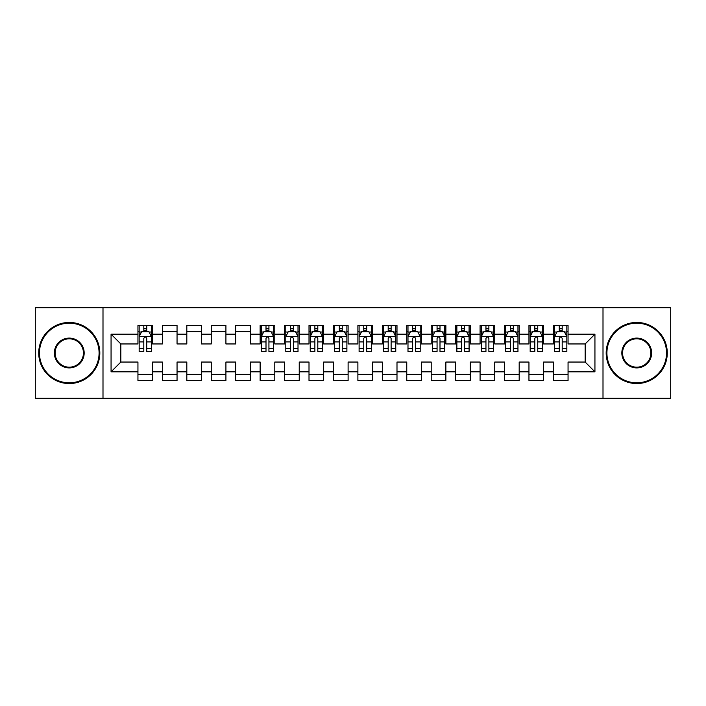 <?xml version="1.0" encoding="UTF-8"?>
<svg xmlns="http://www.w3.org/2000/svg" width="706" height="706" viewBox="0 0 706 706"><rect width="100%" height="100%" fill="white"/><g stroke="black" fill="none" stroke-linecap="round" stroke-linejoin="round"><path stroke-width="1.06" d="M603.003 398.21L670.7 398.21L670.7 307.79L603.003 307.79L603.003 398.21L102.997 398.21L102.997 307.79L35.3 307.79L35.3 398.21L102.997 398.21M603.003 307.79L102.997 307.79M111.063 371.815L111.063 334.185L137.944 334.185L137.944 343.954L120.832 343.954L120.832 362.046L111.063 371.815L137.944 371.815L137.944 380.49L152.602 380.49L152.602 371.815L162.38 371.815L162.38 380.49L177.047 380.49L177.047 371.815L186.816 371.815L186.816 380.49L201.484 380.49L201.484 371.815L211.253 371.815L211.253 380.49L225.92 380.49L225.92 371.815L235.698 371.815L235.698 380.49L250.356 380.49L250.356 371.815L260.135 371.815L260.135 380.49L274.793 380.49L274.793 371.815L284.571 371.815L284.571 380.49L299.238 380.49L299.238 371.815L309.007 371.815L309.007 380.49L323.675 380.49L323.675 371.815L333.453 371.815L333.453 380.49L348.111 380.49L348.111 371.815L357.889 371.815L357.889 380.49L372.547 380.49L372.547 371.815L382.325 371.815L382.325 380.49L396.993 380.49L396.993 371.815L406.762 371.815L406.762 380.49L421.429 380.49L421.429 371.815L431.207 371.815L431.207 380.49L445.865 380.49L445.865 371.815L455.644 371.815L455.644 380.49L470.302 380.49L470.302 371.815L480.08 371.815L480.08 380.49L494.747 380.49L494.747 371.815L504.516 371.815L504.516 380.49L519.184 380.49L519.184 371.815L528.953 371.815L528.953 380.49L543.62 380.49L543.62 371.815L553.398 371.815L553.398 380.49L568.056 380.49L568.056 362.046L585.168 362.046L585.168 343.954L568.056 343.954L568.056 334.185L594.937 334.185L594.937 371.815L568.056 371.815M568.056 334.185L568.056 325.51L553.398 325.51L553.398 334.185L543.62 334.185L543.62 325.51L528.953 325.51L528.953 334.185L519.184 334.185L519.184 325.51L504.516 325.51L504.516 334.185L494.747 334.185L494.747 325.51L480.08 325.51L480.08 334.185L470.302 334.185L470.302 325.51L455.644 325.51L455.644 334.185L445.865 334.185L445.865 325.51L431.207 325.51L431.207 334.185L421.429 334.185L421.429 325.51L406.762 325.51L406.762 334.185L396.993 334.185L396.993 325.51L382.325 325.51L382.325 334.185L372.547 334.185L372.547 325.51L357.889 325.51L357.889 334.185L348.111 334.185L348.111 325.51L333.453 325.51L333.453 334.185L323.675 334.185L323.675 325.51L309.007 325.51L309.007 334.185L299.238 334.185L299.238 325.51L284.571 325.51L284.571 334.185L274.793 334.185L274.793 325.51L260.135 325.51L260.135 334.185L250.356 334.185L250.356 325.51L235.698 325.51L235.698 334.185L225.92 334.185L225.92 325.51L211.253 325.51L211.253 334.185L201.484 334.185L201.484 325.51L186.816 325.51L186.816 334.185L177.047 334.185L177.047 325.51L162.38 325.51L162.38 334.185L152.602 334.185L152.602 325.51L137.944 325.51L137.944 334.185M543.62 371.815L543.62 362.046L553.398 362.046L553.398 371.815M594.937 334.185L585.168 343.954M519.184 371.815L519.184 362.046L528.953 362.046L528.953 371.815M553.398 334.185L553.398 343.954L543.62 343.954L543.62 334.185M494.747 371.815L494.747 362.046L504.516 362.046L504.516 371.815M528.953 334.185L528.953 343.954L519.184 343.954L519.184 334.185M470.302 371.815L470.302 362.046L480.08 362.046L480.08 371.815M504.516 334.185L504.516 343.954L494.747 343.954L494.747 334.185M445.865 371.815L445.865 362.046L455.644 362.046L455.644 371.815M480.08 334.185L480.08 343.954L470.302 343.954L470.302 334.185M421.429 371.815L421.429 362.046L431.207 362.046L431.207 371.815M455.644 334.185L455.644 343.954L445.865 343.954L445.865 334.185M396.993 371.815L396.993 362.046L406.762 362.046L406.762 371.815M431.207 334.185L431.207 343.954L421.429 343.954L421.429 334.185M372.547 371.815L372.547 362.046L382.325 362.046L382.325 371.815M406.762 334.185L406.762 343.954L396.993 343.954L396.993 334.185M348.111 371.815L348.111 362.046L357.889 362.046L357.889 371.815M382.325 334.185L382.325 343.954L372.547 343.954L372.547 334.185M323.675 371.815L323.675 362.046L333.453 362.046L333.453 371.815M357.889 334.185L357.889 343.954L348.111 343.954L348.111 334.185M299.238 371.815L299.238 362.046L309.007 362.046L309.007 371.815M333.453 334.185L333.453 343.954L323.675 343.954L323.675 334.185M274.793 371.815L274.793 362.046L284.571 362.046L284.571 371.815M309.007 334.185L309.007 343.954L299.238 343.954L299.238 334.185M250.356 371.815L250.356 362.046L260.135 362.046L260.135 371.815M284.571 334.185L284.571 343.954L274.793 343.954L274.793 334.185M225.92 371.815L225.92 362.046L235.698 362.046L235.698 371.815M260.135 334.185L260.135 343.954L250.356 343.954L250.356 334.185M201.484 371.815L201.484 362.046L211.253 362.046L211.253 371.815M235.698 334.185L235.698 343.954L225.92 343.954L225.92 334.185M177.047 371.815L177.047 362.046L186.816 362.046L186.816 371.815M211.253 334.185L211.253 343.954L201.484 343.954L201.484 334.185M152.602 371.815L152.602 362.046L162.38 362.046L162.38 371.815M186.816 334.185L186.816 343.954L177.047 343.954L177.047 334.185M120.832 362.046L137.944 362.046L137.944 371.815M162.38 334.185L162.38 343.954L152.602 343.954L152.602 334.185M553.398 331.617L554.616 331.617M566.839 331.617L568.056 331.617M528.953 331.617L530.18 331.617M542.402 331.617L543.62 331.617M504.516 331.617L505.743 331.617M517.957 331.617L519.184 331.617M480.08 331.617L481.298 331.617M493.52 331.617L494.747 331.617M455.644 331.617L456.861 331.617M469.084 331.617L470.302 331.617M431.207 331.617L432.425 331.617M444.648 331.617L445.865 331.617M406.762 331.617L407.989 331.617M420.202 331.617L421.429 331.617M382.325 331.617L383.552 331.617M395.766 331.617L396.993 331.617M357.889 331.617L359.107 331.617M371.33 331.617L372.547 331.617M333.453 331.617L334.67 331.617M346.893 331.617L348.111 331.617M309.007 331.617L310.234 331.617M322.448 331.617L323.675 331.617M284.571 331.617L285.798 331.617M298.011 331.617L299.238 331.617M260.135 331.617L261.352 331.617M273.575 331.617L274.793 331.617M235.698 331.617L250.356 331.617M211.253 331.617L225.92 331.617M186.816 331.617L201.484 331.617M162.38 331.617L177.047 331.617M137.944 331.617L139.161 331.617M151.384 331.617L152.602 331.617M137.944 374.383L152.602 374.383M162.38 374.383L177.047 374.383M186.816 374.383L201.484 374.383M211.253 374.383L225.92 374.383M235.698 374.383L250.356 374.383M260.135 374.383L274.793 374.383M284.571 374.383L299.238 374.383M309.007 374.383L323.675 374.383M333.453 374.383L348.111 374.383M357.889 374.383L372.547 374.383M382.325 374.383L396.993 374.383M406.762 374.383L421.429 374.383M431.207 374.383L445.865 374.383M455.644 374.383L470.302 374.383M480.08 374.383L494.747 374.383M504.516 374.383L519.184 374.383M528.953 374.383L543.62 374.383M553.398 374.383L568.056 374.383M111.063 334.185L120.832 343.954M585.168 362.046L594.937 371.815M146.742 328.687L143.803 328.687M151.384 348.473L146.742 348.473L146.742 351.535L151.384 351.535L151.384 336.63L148.94 331.741L141.606 331.741L139.161 336.63L139.161 351.535L143.803 351.535L143.803 348.473L139.161 348.473M139.161 336.63L139.161 325.51M151.384 336.63L151.384 325.51M143.803 331.741L143.803 325.51M146.742 325.51L146.742 331.741M146.742 348.473L146.742 338.456C145.763 336.577 144.783 336.577 143.803 338.456L143.803 348.473M146.742 331.617L143.803 331.617M69.267 382.811A29.811 29.811 0 0 0 99.087 353A29.811 29.811 0 0 0 69.267 323.189A29.811 29.811 0 0 0 39.457 353A29.811 29.811 0 0 0 69.267 382.811M69.267 322.448A30.552 30.552 0 0 1 99.82 353A30.552 30.552 0 0 1 69.267 383.552A30.552 30.552 0 0 1 38.724 353A30.552 30.552 0 0 1 69.267 322.448M69.267 367.905A14.905 14.905 0 0 1 54.362 353A14.905 14.905 0 0 1 69.267 338.095A14.905 14.905 0 0 1 84.173 353A14.905 14.905 0 0 1 69.267 367.905M69.267 338.827A14.173 14.173 0 0 0 55.094 353A14.173 14.173 0 0 0 69.267 367.173A14.173 14.173 0 0 0 83.44 353A14.173 14.173 0 0 0 69.267 338.827M636.733 382.811A29.811 29.811 0 0 0 666.543 353A29.811 29.811 0 0 0 636.733 323.189A29.811 29.811 0 0 0 606.913 353A29.811 29.811 0 0 0 636.733 382.811M636.733 322.448A30.552 30.552 0 0 1 667.276 353A30.552 30.552 0 0 1 636.733 383.552A30.552 30.552 0 0 1 606.18 353A30.552 30.552 0 0 1 636.733 322.448M636.733 367.905A14.905 14.905 0 0 1 621.827 353A14.905 14.905 0 0 1 636.733 338.095A14.905 14.905 0 0 1 651.638 353A14.905 14.905 0 0 1 636.733 367.905M636.733 338.827A14.173 14.173 0 0 0 622.56 353A14.173 14.173 0 0 0 636.733 367.173A14.173 14.173 0 0 0 650.906 353A14.173 14.173 0 0 0 636.733 338.827M268.933 328.687L266.003 328.687M273.575 348.473L268.933 348.473L268.933 351.535L273.575 351.535L273.575 336.63L271.13 331.741L263.797 331.741L261.352 336.63L261.352 351.535L266.003 351.535L266.003 348.473L261.352 348.473M261.352 336.63L261.352 325.51M273.575 336.63L273.575 325.51M266.003 331.741L266.003 325.51M268.933 325.51L268.933 331.741M268.933 348.473L268.933 338.456C267.953 336.577 266.974 336.577 266.003 338.456L266.003 348.473M268.933 331.617L266.003 331.617M293.369 328.687L290.44 328.687M298.011 348.473L293.369 348.473L293.369 351.535L298.011 351.535L298.011 336.63L295.567 331.741L288.242 331.741L285.798 336.63L285.798 351.535L290.44 351.535L290.44 348.473L285.798 348.473M285.798 336.63L285.798 325.51M298.011 336.63L298.011 325.51M290.44 331.741L290.44 325.51M293.369 325.51L293.369 331.741M293.369 348.473L293.369 338.456C292.39 336.577 291.419 336.577 290.44 338.456L290.44 348.473M293.369 331.617L290.44 331.617M317.806 328.687L314.876 328.687M322.448 348.473L317.806 348.473L317.806 351.535L322.448 351.535L322.448 336.63L320.012 331.741L312.679 331.741L310.234 336.63L310.234 351.535L314.876 351.535L314.876 348.473L310.234 348.473M310.234 336.63L310.234 325.51M322.448 336.63L322.448 325.51M314.876 331.741L314.876 325.51M317.806 325.51L317.806 331.741M317.806 348.473L317.806 338.456C316.835 336.577 315.856 336.577 314.876 338.456L314.876 348.473M317.806 331.617L314.876 331.617M342.251 328.687L339.312 328.687M346.893 348.473L342.251 348.473L342.251 351.535L346.893 351.535L346.893 336.63L344.449 331.741L337.115 331.741L334.67 336.63L334.67 351.535L339.312 351.535L339.312 348.473L334.67 348.473M334.67 336.63L334.67 325.51M346.893 336.63L346.893 325.51M339.312 331.741L339.312 325.51M342.251 325.51L342.251 331.741M342.251 348.473L342.251 338.456C341.272 336.577 340.292 336.577 339.312 338.456L339.312 348.473M342.251 331.617L339.312 331.617M366.688 328.687L363.749 328.687M371.33 348.473L366.688 348.473L366.688 351.535L371.33 351.535L371.33 336.63L368.885 331.741L361.551 331.741L359.107 336.63L359.107 351.535L363.749 351.535L363.749 348.473L359.107 348.473M359.107 336.63L359.107 325.51M371.33 336.63L371.33 325.51M363.749 331.741L363.749 325.51M366.688 325.51L366.688 331.741M366.688 348.473L366.688 338.456C365.708 336.577 364.728 336.577 363.749 338.456L363.749 348.473M366.688 331.617L363.749 331.617M391.124 328.687L388.194 328.687M395.766 348.473L391.124 348.473L391.124 351.535L395.766 351.535L395.766 336.63L393.321 331.741L385.988 331.741L383.552 336.63L383.552 351.535L388.194 351.535L388.194 348.473L383.552 348.473M383.552 336.63L383.552 325.51M395.766 336.63L395.766 325.51M388.194 331.741L388.194 325.51M391.124 325.51L391.124 331.741M391.124 348.473L391.124 338.456C390.144 336.577 389.174 336.577 388.194 338.456L388.194 348.473M391.124 331.617L388.194 331.617M415.56 328.687L412.631 328.687M420.202 348.473L415.56 348.473L415.56 351.535L420.202 351.535L420.202 336.63L417.758 331.741L410.433 331.741L407.989 336.63L407.989 351.535L412.631 351.535L412.631 348.473L407.989 348.473M407.989 336.63L407.989 325.51M420.202 336.63L420.202 325.51M412.631 331.741L412.631 325.51M415.56 325.51L415.56 331.741M415.56 348.473L415.56 338.456C414.59 336.577 413.61 336.577 412.631 338.456L412.631 348.473M415.56 331.617L412.631 331.617M439.997 328.687L437.067 328.687M444.648 348.473L439.997 348.473L439.997 351.535L444.648 351.535L444.648 336.63L442.203 331.741L434.87 331.741L432.425 336.63L432.425 351.535L437.067 351.535L437.067 348.473L432.425 348.473M432.425 336.63L432.425 325.51M444.648 336.63L444.648 325.51M437.067 331.741L437.067 325.51M439.997 325.51L439.997 331.741M439.997 348.473L439.997 338.456C439.026 336.577 438.047 336.577 437.067 338.456L437.067 348.473M439.997 331.617L437.067 331.617M464.442 328.687L461.503 328.687M469.084 348.473L464.442 348.473L464.442 351.535L469.084 351.535L469.084 336.63L466.64 331.741L459.306 331.741L456.861 336.63L456.861 351.535L461.503 351.535L461.503 348.473L456.861 348.473M456.861 336.63L456.861 325.51M469.084 336.63L469.084 325.51M461.503 331.741L461.503 325.51M464.442 325.51L464.442 331.741M464.442 348.473L464.442 338.456C463.463 336.577 462.483 336.577 461.503 338.456L461.503 348.473M464.442 331.617L461.503 331.617M488.879 328.687L485.949 328.687M493.52 348.473L488.879 348.473L488.879 351.535L493.52 351.535L493.52 336.63L491.076 331.741L483.742 331.741L481.298 336.63L481.298 351.535L485.949 351.535L485.949 348.473L481.298 348.473M481.298 336.63L481.298 325.51M493.52 336.63L493.52 325.51M485.949 331.741L485.949 325.51M488.879 325.51L488.879 331.741M488.879 348.473L488.879 338.456C487.899 336.577 486.928 336.577 485.949 338.456L485.949 348.473M488.879 331.617L485.949 331.617M513.315 328.687L510.385 328.687M517.957 348.473L513.315 348.473L513.315 351.535L517.957 351.535L517.957 336.63L515.512 331.741L508.188 331.741L505.743 336.63L505.743 351.535L510.385 351.535L510.385 348.473L505.743 348.473M505.743 336.63L505.743 325.51M517.957 336.63L517.957 325.51M510.385 331.741L510.385 325.51M513.315 325.51L513.315 331.741M513.315 348.473L513.315 338.456C512.344 336.577 511.365 336.577 510.385 338.456L510.385 348.473M513.315 331.617L510.385 331.617M537.751 328.687L534.821 328.687M542.402 348.473L537.751 348.473L537.751 351.535L542.402 351.535L542.402 336.63L539.958 331.741L532.624 331.741L530.18 336.63L530.18 351.535L534.821 351.535L534.821 348.473L530.18 348.473M530.18 336.63L530.18 325.51M542.402 336.63L542.402 325.51M534.821 331.741L534.821 325.51M537.751 325.51L537.751 331.741M537.751 348.473L537.751 338.456C536.781 336.577 535.801 336.577 534.821 338.456L534.821 348.473M537.751 331.617L534.821 331.617M562.197 328.687L559.258 328.687M566.839 348.473L562.197 348.473L562.197 351.535L566.839 351.535L566.839 336.63L564.394 331.741L557.06 331.741L554.616 336.63L554.616 351.535L559.258 351.535L559.258 348.473L554.616 348.473M554.616 336.63L554.616 325.51M566.839 336.63L566.839 325.51M559.258 331.741L559.258 325.51M562.197 325.51L562.197 331.741M562.197 348.473L562.197 338.456C561.217 336.577 560.237 336.577 559.258 338.456L559.258 348.473M562.197 331.617L559.258 331.617M151.322 336.506L139.223 336.506M139.161 332.032L141.465 332.032M149.09 332.032L151.384 332.032M143.803 341.916L139.161 341.916M151.384 341.916L146.742 341.916M146.742 330.24L143.803 330.24M273.513 336.506L261.414 336.506M261.352 332.032L263.656 332.032M271.28 332.032L273.575 332.032M266.003 341.916L261.352 341.916M273.575 341.916L268.933 341.916M268.933 330.24L266.003 330.24M297.95 336.506L285.859 336.506M285.798 332.032L288.092 332.032M295.717 332.032L298.011 332.032M290.44 341.916L285.798 341.916M298.011 341.916L293.369 341.916M293.369 330.24L290.44 330.24M322.395 336.506L310.296 336.506M310.234 332.032L312.529 332.032M320.153 332.032L322.448 332.032M314.876 341.916L310.234 341.916M322.448 341.916L317.806 341.916M317.806 330.24L314.876 330.24M346.831 336.506L334.732 336.506M334.67 332.032L336.965 332.032M344.59 332.032L346.893 332.032M339.312 341.916L334.67 341.916M346.893 341.916L342.251 341.916M342.251 330.24L339.312 330.24M371.268 336.506L359.169 336.506M359.107 332.032L361.41 332.032M369.035 332.032L371.33 332.032M363.749 341.916L359.107 341.916M371.33 341.916L366.688 341.916M366.688 330.24L363.749 330.24M395.704 336.506L383.605 336.506M383.552 332.032L385.847 332.032M393.471 332.032L395.766 332.032M388.194 341.916L383.552 341.916M395.766 341.916L391.124 341.916M391.124 330.24L388.194 330.24M420.141 336.506L408.05 336.506M407.989 332.032L410.283 332.032M417.908 332.032L420.202 332.032M412.631 341.916L407.989 341.916M420.202 341.916L415.56 341.916M415.56 330.24L412.631 330.24M444.586 336.506L432.487 336.506M432.425 332.032L434.719 332.032M442.344 332.032L444.648 332.032M437.067 341.916L432.425 341.916M444.648 341.916L439.997 341.916M439.997 330.24L437.067 330.24M469.022 336.506L456.923 336.506M456.861 332.032L459.165 332.032M466.79 332.032L469.084 332.032M461.503 341.916L456.861 341.916M469.084 341.916L464.442 341.916M464.442 330.24L461.503 330.24M493.459 336.506L481.36 336.506M481.298 332.032L483.601 332.032M491.226 332.032L493.52 332.032M485.949 341.916L481.298 341.916M493.52 341.916L488.879 341.916M488.879 330.24L485.949 330.24M517.895 336.506L505.805 336.506M505.743 332.032L508.038 332.032M515.662 332.032L517.957 332.032M510.385 341.916L505.743 341.916M517.957 341.916L513.315 341.916M513.315 330.24L510.385 330.24M542.34 336.506L530.241 336.506M530.18 332.032L532.474 332.032M540.099 332.032L542.402 332.032M534.821 341.916L530.18 341.916M542.402 341.916L537.751 341.916M537.751 330.24L534.821 330.24M566.777 336.506L554.678 336.506M554.616 332.032L556.91 332.032M564.535 332.032L566.839 332.032M559.258 341.916L554.616 341.916M566.839 341.916L562.197 341.916M562.197 330.24L559.258 330.24"/></g></svg>
